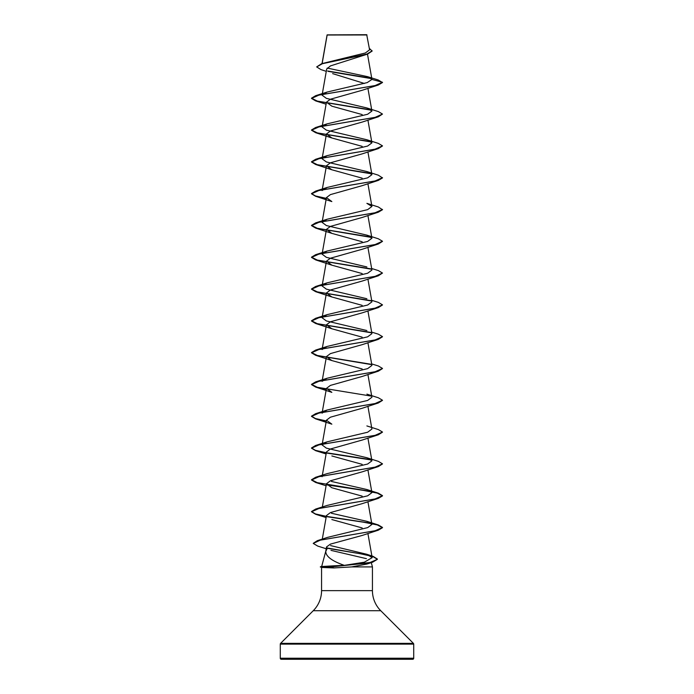 <?xml version="1.0" encoding="UTF-8"?>
<svg xmlns="http://www.w3.org/2000/svg" width="694" height="694" viewBox="0 0 694 694"><rect width="100%" height="100%" fill="white"/><g stroke="black" fill="none" stroke-linecap="round" stroke-linejoin="round"><path stroke-width="1.04" d="M326.275 71.352L320.888 69.574L316.672 66.91L321.626 63.683L365.365 52.978L369.59 49.803L366.71 34.7L327.117 34.874M366.979 34.969L327.143 35.012L322.146 63.518M327.039 548.234L360.464 553.777L372.886 556.545L377.397 559.321L372.583 562.227L366.987 564.014L351.719 566.92L333.849 567.944L321.851 567.449L320.368 566.781L332.114 566.781L333.996 565.81L344.319 565.358C331.654 560.926 325.486 556.163 325.807 551.071L321.695 566.425M280.281 658.233A1.067 1.067 0 0 0 281.348 659.3L412.652 659.3A1.067 1.067 0 0 0 413.719 658.233L280.281 658.233L280.281 644.127A1.067 1.067 0 0 1 280.593 643.373L313.246 610.72A28.393 28.393 0 0 0 321.565 590.646L321.565 567.371M371.221 562.357L372.435 566.92L372.435 590.646A28.393 28.393 0 0 0 380.754 610.72L413.407 643.373A1.067 1.067 0 0 1 413.719 644.127L413.719 658.233M325.72 551.478L327.256 548.434L326.527 546.933L325.72 551.478M321.669 566.521L333.996 565.81M331.003 550.368L366.432 558.653M351.719 566.92L372.435 566.92M316.672 66.91L322.441 63.701L367.594 54.097L330.474 65.895L326.683 69.053L322.077 95.156L327.126 92.059L367.23 82.595L371.941 79.437L367.568 76.661L327.195 68.055M332.626 73.616L364.437 83.471M362.155 90.281L330.405 99.225L326.449 102.2L331.853 106.182L362.173 114.571M382.472 145.992L378.334 148.603L362.147 153.886L330.387 162.821L326.44 165.797L322.077 190.546L327.152 187.449L367.638 177.846L371.923 174.654L366.883 171.548L326.38 161.954L322.077 158.752L327.117 155.656L367.612 146.052L371.923 142.851L366.874 139.754L326.371 130.151L322.077 126.95L327.117 123.853L367.62 114.258L371.923 111.057L366.874 107.952L378.325 111.587L382.489 114.068L378.334 116.8L362.155 122.083L330.413 131.019L326.449 134.003L331.845 137.976L362.173 146.365M326.44 165.797L331.836 169.778L362.173 178.167M366.883 171.548L378.325 175.183L382.489 177.924L378.334 180.397L362.138 185.68L330.396 194.615L326.449 197.599L331.845 201.572L315.675 196.298L326.258 198.614M366.883 266.947L326.362 257.344L322.077 254.143L327.134 251.046L367.629 241.443L371.923 238.242L366.883 235.145L326.371 225.55L322.085 222.349L327.117 219.243L367.62 209.649L371.923 206.448L366.883 203.351L378.325 206.977L382.489 209.718L378.325 212.199L362.155 217.474L330.405 226.409L326.44 229.393L331.845 233.375L362.181 241.764M382.472 241.391L378.325 243.993L362.164 249.267L330.413 258.211L326.458 261.196L331.862 265.169L362.173 273.557M371.654 268.5L378.325 270.573L382.489 273.054L378.325 275.796L362.155 281.07L330.405 290.005L326.44 292.989L331.845 296.971L362.164 305.36M382.472 304.978L378.325 307.589L362.147 312.873L330.405 321.808L326.44 324.792L331.845 328.765L362.164 337.154M382.472 336.781L378.325 339.383L362.147 344.666L330.396 353.61L326.449 356.586L331.845 360.568L362.181 368.956M382.472 368.575L378.325 371.186L362.155 376.46L330.405 385.404L326.458 388.38L331.853 392.362L315.675 387.087L326.258 389.403M382.472 400.377L378.325 402.98L362.164 408.263L330.413 417.198L326.449 420.182L331.845 424.164L315.675 418.881L326.258 421.197M382.472 432.171L378.334 434.782L362.164 440.057L330.413 449.001L326.449 451.976L322.077 476.726M331.853 455.958L362.164 464.347M382.472 463.974L378.334 466.576L362.147 471.859L330.405 480.795L326.44 483.779L331.836 487.752L362.173 496.141M326.735 484.88L363.439 490.389L377.363 493.148L382.489 495.906L378.334 498.379L362.147 503.662L330.405 512.597L326.449 515.573L322.294 539.108M331.836 519.554L362.173 527.943M326.735 516.674L363.439 522.183L377.354 524.942L382.489 527.7L378.334 530.173L362.147 535.456L330.465 544.105L326.527 546.933M344.319 565.358L364.307 562.218L372.158 557.655L366.71 554.246L330.57 545.588M366.883 521.324L378.325 524.959L382.489 527.44L375.168 530.745L317.358 540.669L327.473 537.39L367.707 527.596L371.923 524.43L366.883 521.324L331.394 513.239M366.874 489.53L378.325 493.165L382.489 495.637L374.96 498.995L315.675 509.058L327.117 505.432L367.638 495.828L371.923 492.627L366.874 489.53L331.402 481.436M366.866 457.728L378.334 461.363L382.489 463.835L374.968 467.192L315.675 477.264L327.117 473.629L367.629 464.034L371.923 460.833L366.866 457.728L326.362 448.133L322.094 444.932L327.117 441.835L367.629 432.232L371.923 429.031L367.907 406.268M326.44 388.38L322.077 413.138L327.117 410.033L367.638 400.438L371.923 397.237L367.907 374.474M322.103 381.336L327.117 378.239L367.629 368.635L371.923 365.434L367.907 342.671M326.44 324.792L322.077 349.542L327.117 346.436L367.629 336.842L371.923 333.641L367.907 310.877M366.883 330.544L326.353 320.94L322.085 317.739L327.126 314.642L367.629 305.039L371.923 301.838L367.907 279.083M366.883 298.741L326.371 289.146L322.085 285.945L327.126 282.84L367.638 273.245L371.923 270.044L367.907 247.281M366.874 107.952L326.371 98.357L322.077 95.156M371.576 78.639L328.054 71.352M367.594 54.097L372.131 51.061L369.347 48.38M362.164 90.281L378.334 85.006L382.489 82.525L378.109 79.931L367.568 76.661M371.186 78.292L327.611 70.996M321.626 63.683L367.031 54.019L372.131 50.801M327.126 92.05L315.675 95.685L374.968 85.622L382.489 82.265L371.941 79.437M378.334 85.006L319.04 95.069L311.511 98.427L315.675 100.908L371.437 110.225M378.334 116.8L319.04 126.872L311.511 130.22L315.675 132.701L371.437 142.018M378.334 148.603L319.04 158.666L311.511 162.023L315.675 164.495L371.437 173.821M378.334 180.397L319.04 190.46L311.511 193.817L315.675 196.298M378.325 212.199L319.04 222.262L311.511 225.619L315.675 228.092L371.437 237.417M378.325 243.993L319.032 254.065L311.511 257.413L315.666 259.894L371.437 269.211M378.325 275.796L319.023 285.859L311.511 289.216L315.666 291.688L371.437 301.005M378.325 307.589L319.023 317.661L311.511 321.018L315.666 323.491L371.437 332.808M378.325 339.383L319.023 349.455L311.511 352.812L315.666 355.285L371.437 364.602M378.325 371.186L319.032 381.258L311.511 384.606L315.675 387.087M378.325 402.98L319.032 413.051L311.511 416.409L315.675 418.881M378.334 434.782L319.032 444.845L311.511 448.203L315.675 450.684L326.258 452.991M326.753 453.078L371.437 460.001M378.334 466.576L319.04 476.648L311.511 480.005L315.675 482.477L326.093 485.765M378.334 498.379L319.04 508.442L311.511 511.799L315.675 514.28L326.093 517.559M378.334 530.173L320.359 540.123L313.254 543.437L317.748 546.091L326.197 548.746M372.583 562.227L332.114 566.781L369.087 562.921L377.397 559.321M315.675 95.685L311.511 98.166L317.288 101.09L371.056 109.878M382.489 114.068L374.96 117.416L315.675 127.488L311.511 129.96L317.288 132.892L371.047 141.68M366.874 139.754L378.325 143.389L382.489 145.861L374.96 149.219L315.666 159.282L311.511 161.754L317.288 164.686L371.047 173.474M382.489 177.664L374.96 181.013L315.666 191.084L311.511 193.557L315.423 195.951L326.31 198.354M382.489 209.458L374.96 212.815L315.666 222.878L311.511 225.35L317.288 228.283L371.056 237.07M366.883 235.145L378.325 238.779L382.489 241.252L374.96 244.609L315.666 254.681L311.511 257.153L317.297 260.085L371.056 268.873M382.489 273.054L374.968 276.403L315.666 286.475L311.511 288.956L317.297 291.879L371.047 300.667M371.654 300.302L378.325 302.376L382.489 304.848L374.968 308.205L315.675 318.277L311.511 320.749L317.297 323.682L371.047 332.469M371.654 332.096L378.325 334.17L382.489 336.642L374.977 339.999L315.675 350.071L311.511 352.552L317.297 355.475L371.047 364.263M371.654 363.899L378.334 365.972L382.489 368.445L374.977 371.802L315.675 381.865L311.511 384.346L317.297 387.278L371.047 396.066M366.883 394.131L378.334 397.766L382.489 400.238L374.977 403.596L315.675 413.667L311.511 416.14L315.432 418.543L326.31 420.937M366.874 425.934L378.334 429.569L382.489 432.041L374.968 435.398L315.675 445.461L311.511 447.942L315.423 450.337L326.31 452.74M326.579 452.783L371.047 459.654M315.675 477.264L311.511 479.736L317.288 482.668L371.056 491.456M315.675 509.058L311.511 511.53L315.423 513.933L326.31 516.336M326.562 516.379L371.056 523.25M317.358 540.669L313.263 543.307M326.779 547.913L369.529 555.365M366.71 554.246L373.051 556.336L377.397 559.052M320.368 567.05L332.114 567.05L333.849 567.944M413.719 644.127L280.281 644.127M413.407 643.373L280.593 643.373M380.754 610.72L313.246 610.72M372.435 590.646L321.565 590.646M327.091 34.926L322.042 63.553M367.49 54.132L371.923 79.272M367.907 88.294L371.923 111.057M326.44 102.2L322.077 126.95M367.907 120.088L371.923 142.851M326.44 134.003L322.077 158.752M367.907 151.891L371.923 174.654M367.907 183.684L371.923 206.448M326.44 197.59L322.077 222.349M367.907 215.487L371.923 238.25M326.44 229.393L322.077 254.143M326.44 261.187L322.077 285.937M326.44 292.989L322.077 317.739M326.44 356.586L322.077 381.327M326.44 420.182L322.077 444.932M367.907 438.07L371.923 460.833M367.907 469.864L371.923 492.627M326.44 483.779L322.346 506.984M367.907 501.667L371.923 524.43M367.907 533.46L372.175 557.646M326.093 104.195L315.675 100.908M331.845 137.985L315.675 132.701M331.836 169.778L315.675 164.495M331.845 233.375L315.675 228.092M331.862 265.177L315.666 259.894M331.845 296.971L315.666 291.688M331.845 328.765L315.666 323.491M331.845 360.568L315.666 355.285M326.093 453.971L315.675 450.684M327.117 441.835L315.675 445.461M327.117 410.033L315.675 413.667M327.117 378.239L315.675 381.865M327.117 346.436L315.675 350.071M327.126 314.642L315.675 318.277M327.126 282.84L315.666 286.475M327.134 251.037L315.666 254.681M327.117 219.243L315.666 222.878M327.143 187.441L315.666 191.084M327.117 155.656L315.666 159.282M327.117 123.853L315.675 127.488M322.007 566.339L320.368 566.781"/></g></svg>

